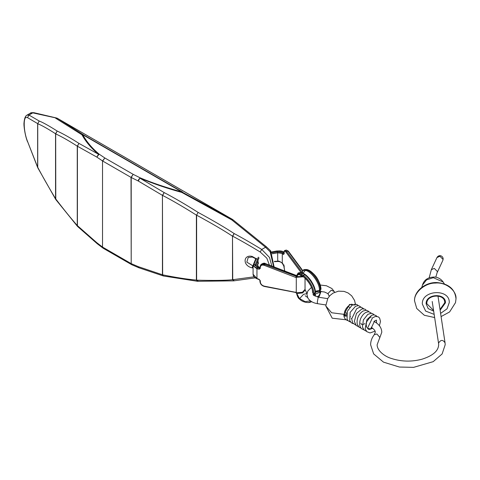 <?xml version="1.0" encoding="UTF-8"?>
<svg xmlns="http://www.w3.org/2000/svg" width="480" height="480" viewBox="0 0 480 480"><rect width="100%" height="100%" fill="white"/><g stroke="black" fill="none" stroke-linecap="round" stroke-linejoin="round"><path stroke-width="0.72" d="M273.63 266.742L270.174 251.802L265.53 247.242L231.816 219.924L181.74 192.39L182.526 192.03L83.358 134.778L57.258 118.242L57.666 118.65L57.258 118.242L32.784 112.866L30.234 113.274M271.86 266.064L269.508 257.478L261.726 249.438C251.148 242.994 241.962 237.708 234.162 233.568L232.5 236.178L232.5 279.744C225.132 280.458 213.174 280.596 196.614 280.17L196.392 280.098C186.66 279.204 175.41 277.446 162.642 274.836L138.282 266.652L138.912 267.78L138.282 266.652L131.208 263.622L131.754 264.72L138.822 267.744M269.394 265.116L266.862 258.222L260.172 251.964L261.726 249.438L266.286 246.864M253.086 268.002L252.15 267.852C242.4 265.806 243.108 254.208 252.15 256.434L257.436 259.374M258.078 260.136L257.706 266.97M260.172 251.964C249.648 245.58 240.498 240.336 232.734 236.232L234.162 233.568C225.258 227.694 213.24 220.638 198.102 212.4L196.614 215.178C211.686 223.35 223.644 230.346 232.5 236.178L232.734 279.804L234.162 280.662L232.5 279.744L254.106 276.816M198.102 281.058L196.614 280.17L196.614 215.178L198.102 212.4C185.55 204.444 174.24 197.838 164.172 192.588L139.872 178.158C154.176 183.984 168.132 188.73 181.74 192.39L181.932 191.982L82.758 134.73C86.658 141.834 92.124 148.308 99.15 154.152L98.52 154.278C91.44 148.416 85.914 141.918 81.942 134.778L55.596 118.182L56.826 118.062L33.894 112.692L32.784 112.866L28.98 115.062L39.198 121.008L37.734 123.726C41.508 125.22 47.442 128.556 55.554 133.734L55.68 133.866C61.908 136.788 69.108 140.886 77.268 146.148L96.834 157.098L99.15 154.152L104.838 157.98L102.522 160.926L96.834 157.098L98.52 154.278L78.96 143.394L77.418 146.268L77.418 225.66L96.834 242.724L97.242 243.732L103.056 248.154M197.496 281.286L163.416 275.982L162.642 274.836L162.438 195.354L164.172 192.588L162.642 195.438C172.626 200.634 183.876 207.192 196.392 215.106L196.392 280.098L197.556 281.292L233.748 280.86M33.894 112.692C31.662 112.596 30.492 112.758 30.372 113.184L26.97 115.146L28.98 115.062L27.534 117.654L37.638 123.594L37.638 167.166L27.534 141.42C23.31 131.184 22.884 114.516 27.534 117.654M77.562 226.44L77.418 225.66L77.472 226.35L55.782 199.536L55.68 133.86L57.192 131.046L55.554 133.734L55.554 198.732C48.174 186.36 42.234 175.884 37.734 167.298L37.734 123.726L39.198 121.008C42.996 122.496 48.996 125.844 57.192 131.046C63.462 133.98 70.722 138.096 78.96 143.394L77.268 146.148L77.268 225.546C70.89 218.28 63.69 209.382 55.68 198.858L55.722 199.44M163.338 275.958L162.438 274.746L162.438 195.354L138.282 181.026C138.018 180.336 138.672 179.286 140.244 177.876C152.352 182.946 166.248 187.644 181.932 191.982L232.35 219.336L231.816 219.924L232.758 219.738L232.35 219.33L57.258 118.242M97.206 243.708L96.834 242.724L102.522 247.062L103.176 248.238L102.69 247.17L131.022 263.526L131.64 264.654M139.872 178.158L140.244 177.876L133.17 174.336L104.838 157.98L102.69 161.034L131.022 177.39L133.17 174.336L131.208 177.486L131.208 263.622L131.022 177.39L138.282 181.026L139.872 178.158M57.09 118.17L232.68 219.546L266.286 246.726L270.654 250.8L274.098 266.922M270.48 250.776L270.174 251.802L270.624 251.472M232.758 219.738L232.35 219.33M253.086 266.01L246.816 262.14L248.22 257.478M37.728 167.694L55.782 199.536M277.146 251.232L277.242 251.064C280.272 250.632 282.582 251.052 284.166 252.336L282.918 252.696L277.53 251.85L271.836 252.864M271.446 252.096L277.242 251.064L277.674 252.816L277.482 251.862M301.092 272.568L285.912 252.078C284.736 250.74 284.088 251.058 283.962 253.032L283.962 254.01L283.41 254.508L282.288 253.452L282.87 252.66M272.262 253.782L277.674 252.816L277.716 261.18C278.25 260.676 279.774 261.324 282.288 263.13L282.288 253.452L277.716 252.81M282.288 263.13L282.918 263.526M282.33 263.184L283.962 266.442L284.742 271.008M301.548 273.186L302.22 272.472L286.572 251.37L285.066 250.422C284.412 250.38 284.022 251.19 283.89 252.852L283.872 254.004L284.154 253.776M282.33 253.488L282.918 252.696L283.998 253.716L283.41 254.508M277.674 261.186L274.374 261.396M315.378 291.708L319.494 290.28C319.722 283.158 311.19 271.17 305.31 270.348C303.528 269.958 302.484 270.738 302.178 272.694L302.052 273.324M302.178 272.694L302.538 272.184L302.274 272.982M302.16 272.88L302.52 272.376L302.16 272.88M285.066 250.422L286.32 250.062L287.826 251.01L302.616 270.978M306.984 293.616L305.022 289.368L302.406 292.266L296.538 292.758M303.186 276.792L296.802 277.254L296.538 276.39L264.606 264.42L260.634 265.032L259.992 266.874L260.31 268.392L259.206 269.208L256.956 268.8L256.956 278.478L259.206 279.372L260.31 280.824L260.31 281.796C260.538 283.962 261.846 285.414 264.228 286.14L295.95 292.374M259.896 268.122L260.634 265.032L261.258 264.306L265.224 263.694L296.574 275.73L295.578 277.374L296.79 277.248L297.042 276.792L296.652 276.144M296.298 276.516L296.268 292.452L297.042 293.538L296.652 293.064M315.33 294.414L315.306 294.084L319.494 292.392L319.71 291.42L320.316 292.206L320.952 291.462L318.642 297.18L320.316 292.206L319.494 292.392M313.434 294.438L314.79 294.258L315.084 295.224L313.818 295.578L313.464 294.63M315.426 292.164L319.71 291.42L320.346 290.676L321.024 291.288L319.326 296.286M315.3 296.226L315.402 294.51L314.79 294.258L314.628 293.532M295.578 277.374L264.228 265.326C261.912 264.648 260.604 265.344 260.31 267.414L259.992 266.874L260.31 267.414M256.956 278.478L253.086 274.284L253.086 265.77L256.956 268.8L257.892 267.144L260.064 267.534L259.44 268.254L257.268 267.864C254.58 267.234 253.464 266.124 253.92 264.528L255.288 264.69C254.316 265.044 255.156 265.86 257.808 267.126L258.288 267.372M259.014 257.814L255.882 265.77L258.006 267.03L260.262 267.432M255.966 265.368L255.288 264.69L255.972 265.35L255.972 266.064M258.204 267.36L257.808 267.126L258.204 267.36M265.47 263.88L265.224 263.694L264.228 265.326M303.774 275.694L301.356 275.958L299.622 274.71C305.1 275.472 313.056 286.638 312.852 293.292L313.818 293.454C314.04 286.374 305.574 274.494 299.742 273.678L297.246 274.362L297.924 273.468L301.26 272.688C307.14 273.504 315.672 285.492 315.444 292.62L313.818 293.454M319.494 290.28L320.952 289.338L320.556 288.84M320.346 289.782L320.952 289.338C321.168 282.264 312.708 270.378 306.87 269.568L304.62 269.604C303.75 269.322 302.928 270.3 302.154 272.532L302.154 272.532M315.786 291.126L314.718 293.184M315.444 292.62L315.084 293.076C315.318 285.804 306.612 273.57 300.612 272.736L299.742 273.678L299.622 274.71C298.164 274.392 297.312 275.028 297.06 276.624L297.042 276.792M256.386 258.42L253.932 264.504L253.086 265.77L253.224 265.044M346.65 314.286C344.706 314.058 344.046 314.436 344.67 315.432L346.41 315.444M346.878 314.262C345.18 313.776 344.16 314.166 343.824 315.42L344.364 316.038L346.404 316.14M376.488 322.944L376.458 320.106L374.658 320.874L371.226 328.092L370.35 328.95L367.5 328.248L372.444 317.874L375.474 316.428L378.222 316.818L379.614 318.078L380.49 321.384L379.416 325.734M37.77 167.796L27.534 141.42M102.522 247.062L102.522 160.926L102.522 247.062M82.758 134.73L81.942 134.778L82.758 134.73M252.15 256.434L252.636 256.818L252.342 257.046L256.188 258.906M252.15 267.852L252.636 265.956M283.41 264.672L283.998 265.014L283.41 264.672M285.912 252.078L287.826 251.01L288.42 251.364L287.826 251.01M283.962 253.032L284.274 252.492L283.962 253.032M283.962 254.01L284.274 253.47L283.962 254.01M283.962 266.442L284.274 265.902L283.962 266.442M283.962 267.414L284.274 266.874L283.962 267.414M296.826 275.91L296.574 275.73L296.922 275.772M302.304 273.426L300.564 275.034M320.316 290.052C320.55 282.78 311.844 270.546 305.844 269.718L302.97 273.288M305.094 290.124L302.664 292.92L297.042 293.538M296.67 293.25L299.742 299.094L299.622 298.59L305.22 301.698L310.356 300.81M315.084 295.224L315.444 294.726L315 296.064M311.724 301.71L309.534 302.442L311.76 301.728M311.226 301.41L308.424 302.58L309.534 302.442M318.738 295.728L317.16 296.928M306.966 293.598L303.522 294.336L299.622 298.59M295.578 292.14L296.298 292.53M260.31 280.824L259.992 280.278M260.31 281.796L259.992 281.25M264.228 286.14L264.606 286.368M302.58 276.45L297.06 276.624L296.67 275.976L296.58 276.312M315.306 292.164C315.276 291.204 316.704 290.682 319.59 290.61L321.024 289.152C319.404 279.426 314.736 272.904 307.02 269.574L304.62 269.604M305.736 269.46L307.164 269.652M260.31 268.392L259.992 267.846L259.44 268.254L259.992 267.846L260.31 268.392M259.206 269.208L259.44 268.254M258.174 267.06L258.42 266.316M258.342 257.136L255.3 264.666M253.932 264.504L253.236 265.014M255.792 258.6L253.26 264.87M435.81 277.152L437.436 271.554L434.286 268.404L431.328 269.694L436.956 257.568L439.914 256.278L443.064 259.428L442.872 260.316L443.064 259.428M371.262 327.33L371.442 327.432C374.106 329.256 375.384 330.852 375.27 332.22L374.316 334.638L376.884 333.978L379.86 337.416L377.142 344.718C376.956 350.586 384.822 356.646 391.668 358.554C401.55 361.704 411.672 361.926 422.034 359.208C436.056 354.672 438.45 348.912 438.672 344.718L438.552 343.17C440.718 339.624 442.884 339.516 445.05 342.84L437.976 295.986M373.848 321.648L374.7 321.78C379.266 324.462 381.63 327.942 381.798 332.22L379.458 338.652M311.394 287.448L307.806 291.048L306.906 294.48L307.914 298.098C309.924 301.134 313.158 303 317.616 303.684L317.268 302.28L318.114 297.798L318.642 297.18M320.286 285.036L326.448 285.768L331.89 288.528L334.206 291.504L331.248 290.214L328.092 293.364L328.284 294.252L327.654 293.496L324.51 292.008L321 291.552M343.884 314.988L343.854 314.328L331.614 312.75L325.776 305.91L332.226 318.192L346.146 319.794M344.424 314.394L344.406 313.932C344.178 308.268 351.576 302.484 352.638 304.74L352.746 304.806M343.854 314.328L349.56 304.446L354.612 305.052M344.67 315.432L344.364 316.038M444.384 283.914L443.178 282.012L433.302 277.686L426.54 279.882L422.418 285.162L421.83 287.334M433.572 310.452L426.81 303.672C426.318 294.222 445.23 293.268 444.738 302.766L440.022 309.474M433.674 311.16L428.166 308.58L426.132 303.816C425.598 293.634 445.98 292.602 445.452 302.838L440.13 310.182M434.16 314.37L425.634 311.088L422.322 304.008C421.584 289.812 449.994 288.378 449.256 302.646L447.018 308.85L440.616 313.392M434.646 317.556L424.332 315.27L416.754 308.508L414.594 301.074C413.67 292.728 425.052 282.828 435.288 283.068C445.53 281.79 456.912 290.544 455.988 298.986L455.508 302.634L449.604 311.946L441.096 316.578M233.694 280.866L255.27 277.86M27.54 141.774C25.02 135.714 23.652 125.46 24 122.934C24.39 118.422 25.38 115.824 26.97 115.146M138.912 267.78L163.416 275.982M103.176 248.238L131.754 264.72M257.814 260.784L258.438 263.298L257.046 265.296M248.22 257.472L252.342 257.046M77.64 226.524L97.242 243.732M271.38 251.97L277.17 250.938L283.974 251.88M274.404 261.69L277.614 261.486C279.348 261.372 280.926 261.996 282.348 263.352L283.89 266.262L284.676 270.978M313.71 293.808L314.976 293.43L315.474 292.71C313.818 282.708 309.018 275.994 301.08 272.562C298.776 272.64 297.726 272.94 297.924 273.468M302.412 272.976L301.956 273.24M286.32 250.062L288.354 251.124L302.814 270.666M305.034 289.518L305.034 278.124M253.086 274.284C253.146 276.186 254.472 277.686 257.07 278.79L259.26 279.66L259.92 280.458L259.92 281.43C260.238 284.034 261.732 285.708 264.408 286.464L295.758 292.47L296.598 293.436C297.378 296.598 298.368 298.476 299.556 299.07C301.668 301.278 304.62 302.448 308.424 302.58M307.602 297.51L305.154 295.728M315.312 294.084L315.402 294.51M261.258 264.306C263.196 263.082 264.576 262.842 265.41 263.586L296.766 275.622M297.246 274.362L296.598 276.144M304.77 274.476L303.198 275.778L301.356 275.958C303.24 275.1 313.02 285.666 312.516 292.326M258.198 267.06L258.462 266.268M443.178 258.942C443.07 255.888 439.062 254.076 436.956 257.568M437.244 272.442L442.872 260.316M429.18 277.782L431.328 269.694M438.576 343.494L432.21 301.488M445.026 342.516L445.194 344.718L442.11 353.97L433.194 361.662L413.562 367.368L399.408 367.038L383.502 362.148L373.644 353.892L370.614 344.718C370.65 341.118 371.88 337.758 374.316 334.638M344.658 311.97L346.734 313.17M347.922 306.318L349.674 307.332M374.07 321.414L374.7 321.78M317.616 303.684L325.806 304.95M313.434 294.48C312.024 294.384 313.752 295.302 318.612 297.234L327.672 298.638M328.284 294.252L329.256 296.34M334.206 291.504L334.578 292.308M355.56 304.752L354.558 300.426L351.69 295.842L348.126 292.98L344.058 291.384L338.478 291.162L333.084 293.082L329.97 295.542L327.774 298.452L325.776 305.91M350.22 316.842L350.52 316.728M361.212 328.248L358.944 327.096L357.186 324.018C356.61 318.528 358.542 314.208 362.982 311.058L366.042 310.272L368.1 310.998L368.94 311.82C365.574 311.736 362.784 314.046 360.582 318.744C358.23 325.524 361.032 328.584 361.932 328.902L363.846 329.772M358.572 326.73L356.148 325.422L354.36 321.396L356.484 313.404L362.022 308.868L364.902 309.138L366.306 310.296M355.938 325.206L352.782 323.016L351.678 318.87L356.664 308.712L359.64 307.296L361.458 307.326L363.666 308.772M353.298 323.682L351.738 323.052L349.734 320.76L350.154 312.372L355.578 306.234L358.104 305.7L359.238 305.928L361.032 307.248M371.58 313.338L368.946 311.82M374.214 314.862L372.612 313.614L371.106 313.308L367.83 314.358L363.36 319.932L362.454 327.036L364.05 329.982L366.486 331.296M372.72 328.278L370.218 329.214M348.03 320.64L346.944 320.268C345.21 319.44 344.172 317.82 343.824 315.42M358.392 305.73L357.144 304.65L355.296 304.17L352.08 305.184L347.34 311.274L347.058 319.158L348.282 320.898L350.664 322.158M371.202 317.076L369.852 317.49L366.588 321.882L366.03 325.932L366.834 327.462M360.81 323.136L361.512 324.384L362.526 324.642L364.89 323.652M366.036 325.98L366.618 325.728M375.084 331.17L370.056 332.94L366.9 331.704L365.16 328.83L366.876 319.752L371.724 315.228L373.986 314.838L376.038 315.582L376.854 316.386M351.294 318.468L351.684 318.552M371.226 328.092L370.266 329.196C369.096 329.676 368.172 329.364 367.5 328.248M443.178 282.012C441.114 279.162 438.414 277.5 435.084 277.032C428.304 276.954 424.08 279.666 422.418 285.162M416.754 308.508L414.522 300.822C414.084 291.084 425.634 281.85 437.214 282.576C448.8 283.776 455.058 289.212 456 298.866L455.508 302.634"/></g></svg>
